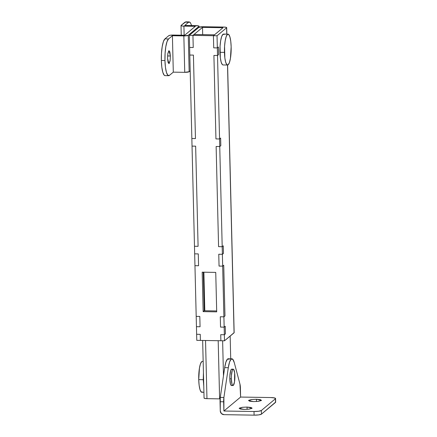 <?xml version="1.0" encoding="UTF-8"?>
<svg xmlns="http://www.w3.org/2000/svg" width="437" height="437" viewBox="0 0 437 437"><rect width="100%" height="100%" fill="white"/><g stroke="black" fill="none" stroke-linecap="round" stroke-linejoin="round"><path stroke-width="0.66" d="M223.405 34.102A15.432 3.359 90.9 0 0 219.942 52.314L224.46 52.391A15.432 3.359 -89.1 0 1 227.923 34.179A15.432 3.359 -89.1 0 1 231.151 46.808L230.43 58.356L229.425 62.551L228.174 64.774L226.869 64.687L225.7 62.3L224.853 57.984L224.569 46.371L225.175 40.838L226.18 36.642L227.431 34.419L228.742 34.507L229.906 36.894L230.752 41.209L231.151 46.808A15.432 3.359 -89.1 0 1 227.682 65.02A15.432 3.359 -89.1 0 1 224.46 52.391L219.942 52.314A15.432 3.359 90.9 0 0 223.165 64.944M234.145 332.623L224.492 340.805L220.876 340.745L220.729 334.676L220.876 340.745L224.492 340.805L224.345 334.737L225.416 333.841L225.23 326.253L224.159 327.149L220.543 327.089L220.292 316.77L220.543 327.089L224.159 327.149L222.668 266.138L223.739 265.248L222.668 266.138L219.052 266.084L218.762 254.247L222.378 254.301L218.762 254.247L222.378 254.301L223.449 253.411L223.263 245.823L223.449 253.411L222.378 254.301L222.193 246.714L223.263 245.823L223.449 253.411L222.378 254.301L218.762 254.247L219.052 266.084L222.668 266.138L219.052 266.084L218.762 254.247L219.052 266.084L222.668 266.138L222.193 246.714L223.263 245.823L222.193 246.714L218.576 246.659L216.129 146.493L219.745 146.553L216.129 146.493L218.576 246.659L222.193 246.714L218.576 246.659L216.129 146.493L218.576 246.659L222.193 246.714L219.745 146.553L220.816 145.663L220.63 138.076L219.56 138.966L215.944 138.906L213.906 55.439L215.944 138.906L219.56 138.966L217.331 47.912L218.402 47.016L217.331 47.912L213.72 47.852L213.42 35.714L214.491 34.818L194.012 34.485L192.941 35.375L194.012 34.485L214.491 34.818L213.42 35.714L222.99 27.728L202.506 27.394L192.941 35.375L189.325 35.315L189.62 47.458L189.325 35.315L198.895 27.334L203.309 26.723L223.793 27.061L226.115 27.296L226.606 27.788L226.759 34.146L226.606 27.788L217.036 35.768L213.42 35.714L213.72 47.852L217.331 47.912L213.72 47.852L217.331 47.912L217.036 35.768L213.42 35.714L213.72 47.852L213.42 35.714L222.99 27.728L202.506 27.394L202.686 34.627L202.506 27.394L192.941 35.375L193.236 47.518L192.941 35.375L189.325 35.315L198.895 27.334A3.704 0.666 178.6 0 1 203.309 26.723L223.793 27.061A3.704 0.666 178.6 0 1 226.694 27.629A3.704 0.666 178.6 0 1 226.606 27.788L217.036 35.768L217.331 47.912L218.402 47.016L218.587 54.609L217.517 55.499L219.56 138.966L220.63 138.076L220.816 145.663L219.745 146.553L222.193 246.714L223.263 245.823L223.449 253.411L222.378 254.301L222.668 266.138L223.739 265.248L224.973 315.935L223.902 316.83L224.159 327.149L225.23 326.253L225.416 333.841L224.345 334.737L224.492 340.805L234.063 332.825L227.513 65.031L234.063 332.825A3.704 0.666 -1.4 0 0 234.15 332.666L227.606 65.031M196.781 340.352L196.628 334.283L196.781 340.352L200.392 340.412L200.244 334.343L200.392 340.412L196.781 340.352M196.448 326.696L196.191 316.377L196.448 326.696L200.059 326.756L199.807 316.432L200.059 326.756L196.448 326.696L196.628 334.283L200.244 334.343L196.628 334.283L200.244 334.343L200.392 340.412L220.876 340.745L220.729 334.676L224.345 334.737L220.729 334.676L224.345 334.737L224.159 327.149L220.543 327.089L220.292 316.77L223.902 316.83L220.292 316.77L220.543 327.089L224.159 327.149L225.23 326.253L224.159 327.149L224.345 334.737L225.416 333.841L224.345 334.737L220.729 334.676L220.876 340.745L200.392 340.412L200.244 334.343L196.628 334.283L196.448 326.696L200.059 326.756L196.448 326.696M194.957 265.685L194.667 253.848L194.957 265.685L198.567 265.745L198.278 253.908L198.567 265.745L194.957 265.685L198.567 265.745L198.278 253.908L194.667 253.848L198.278 253.908L194.667 253.848L192.034 146.1L194.481 246.26L198.092 246.321L195.645 146.16L198.092 246.321L194.481 246.26L198.092 246.321L195.645 146.16L192.034 146.1L195.645 146.16L198.092 246.321L194.481 246.26L194.667 253.848L198.278 253.908L198.567 265.745L194.957 265.685L196.191 316.377L199.807 316.432L196.191 316.377L194.957 265.685M191.848 138.513L189.805 55.046L191.848 138.513L195.459 138.573L193.422 55.106L195.459 138.573L191.848 138.513L192.034 146.1L195.645 146.16L192.034 146.1L191.848 138.513L195.459 138.573L191.848 138.513M193.422 55.106L189.805 55.046L193.422 55.106L189.805 55.046L189.62 47.458L193.236 47.518L189.62 47.458L193.236 47.518L192.941 35.375L193.236 47.518L189.62 47.458L189.805 55.046L193.422 55.106L195.459 138.573L193.422 55.106M217.517 55.499L213.906 55.439L217.517 55.499L213.906 55.439L215.944 138.906L213.906 55.439L217.517 55.499L218.587 54.609L217.517 55.499L218.587 54.609L218.402 47.016L218.587 54.609L218.402 47.016L217.331 47.912L217.517 55.499M223.739 265.248L224.973 315.935L223.902 316.83L220.292 316.77L223.902 316.83L224.973 315.935L223.902 316.83L222.668 266.138L223.739 265.248L224.973 315.935L223.739 265.248M199.807 316.432L196.191 316.377L199.807 316.432L200.059 326.756L199.807 316.432M224.225 34.436L222.914 34.348L221.663 36.571L220.658 40.767L220.051 46.295L220.335 57.908L221.182 62.229L222.351 64.61L223.099 64.955M220.63 138.076L219.56 138.966L215.944 138.906L219.56 138.966L220.63 138.076L220.816 145.663L219.745 146.553L219.56 138.966L219.745 146.553L220.816 145.663L220.63 138.076M216.129 146.493L219.745 146.553L216.129 146.493M225.23 326.253L225.416 333.841L225.23 326.253M213.42 35.714L192.941 35.375L213.42 35.714M216.708 311.854L215.741 272.398L202.189 272.175L203.15 311.636L204.221 310.74L203.281 272.196L204.221 310.74L203.15 311.636L216.708 311.854L215.741 272.398L202.189 272.175L203.15 311.636L216.708 311.854M216.686 310.947L204.221 310.74L216.686 310.947M165.131 75.634L164.23 75.219L162.832 72.362L161.816 67.178L161.34 60.464L161.477 53.238L162.203 46.606L163.405 41.57L164.913 38.904A18.518 4.031 90.9 0 0 161.34 60.464L164.957 60.525A18.518 4.031 -89.1 0 1 168.524 38.964L164.913 38.904L168.791 35.665A3.704 0.666 178.6 0 1 173.21 35.053L184.654 35.239L195.361 26.307L183.917 26.122A3.704 0.666 178.6 0 1 181.016 25.554A3.704 0.666 178.6 0 1 181.104 25.395L185.812 21.85M170.375 56.002L167.606 55.952L170.375 56.002L170.075 60.852L169.124 63.545L168.087 62.507L167.562 58.345L167.808 53.855L169.075 50.692L170.375 56.002L170.13 60.492L168.862 63.655L167.562 58.345L167.868 53.494L168.813 50.801L169.851 51.839L170.375 56.002M191.679 25.564L190.171 22.32L188.598 22.216L184.72 25.45L198.485 25.876L198.977 26.367L198.999 27.263L198.977 26.367L188.271 35.299L183.851 35.91L172.407 35.725L168.524 38.964L167.021 41.63L165.814 46.666L165.093 53.298L164.957 60.525L165.432 67.238L166.448 72.416L167.846 75.279L169.414 75.383L173.298 72.149L172.407 35.725L173.298 72.149L184.742 72.334L183.851 35.91L172.407 35.725L168.524 38.964L164.913 38.904L168.791 35.665L170.419 35.206L184.654 35.239L195.361 26.307L183.917 26.122L184.141 35.233L183.917 26.122L181.595 25.887L181.104 25.395L184.988 22.156L188.598 22.216L184.72 25.45L196.164 25.641A3.704 0.666 178.6 0 1 199.064 26.209A3.704 0.666 178.6 0 1 198.977 26.367L188.271 35.299L189.161 71.723L190.193 70.86L189.161 71.723L188.271 35.299A3.704 0.666 178.6 0 1 183.851 35.91L184.742 72.334A3.704 0.666 -1.4 0 0 189.161 71.723L184.742 72.334L173.298 72.149L169.414 75.383A18.518 4.031 -89.1 0 1 168.611 75.688A18.518 4.031 -89.1 0 1 164.957 60.525L161.34 60.464A18.518 4.031 90.9 0 0 165 75.628M184.988 22.156L188.598 22.216M256.47 401.527L256.415 399.254L261.49 400.265L258.207 401.363L253.602 401.598L258.486 401.33L261.331 400.527L260.474 399.669L256.415 399.254L251.532 399.522L248.686 400.319L249.543 401.182L253.602 401.598L248.527 400.582L251.81 399.484L256.415 399.254L256.47 401.527M247.102 409.343L247.047 407.066L252.122 408.082L248.839 409.179L244.234 409.414L249.117 409.141L251.963 408.344L251.106 407.486L247.047 407.066L242.164 407.339L239.312 408.136L240.175 408.994L244.234 409.414L239.159 408.398L242.442 407.3L247.047 407.066L247.102 409.343M229.217 359.28L227.54 359.056L225.934 362.016L224.689 367.648L220.286 397.413L220.27 410.955L221.395 413.549L223.973 414.658L254.099 415.15L254.006 411.507L223.886 411.015L223.902 397.473L228.305 367.703L229.551 362.076L231.151 359.116L232.834 359.34L234.298 362.705L239.951 384.079L240.618 397.058L223.886 411.015L223.662 401.794L220.046 401.734L220.27 410.955A3.704 3.551 50.2 0 0 223.973 414.658L254.099 415.15L258.748 414.893L261.463 414.134L275.66 402.078M275.572 398.517L275.66 402.16A6.173 1.109 -1.4 0 1 275.512 402.411L275.425 398.768A6.173 1.109 178.6 0 0 275.567 398.5A6.173 1.109 178.6 0 0 270.738 397.55L274.605 397.949L275.425 398.768L261.37 410.49L275.425 398.768L275.512 402.411L261.463 414.134L261.37 410.49L258.66 411.25L254.006 411.507L223.886 411.015L240.618 397.058L270.738 397.55L240.618 397.058L240.388 387.838A6.173 1.344 -89.1 0 0 239.951 384.079L234.298 362.705A18.518 4.031 -89.1 0 0 231.861 358.81A18.518 4.031 -89.1 0 0 228.305 367.703L224.689 367.648L228.305 367.703L223.902 397.473L220.286 397.413L223.902 397.473A6.173 1.344 -89.1 0 0 223.662 401.794L220.046 401.734A6.173 1.344 90.9 0 1 220.286 397.413L224.689 367.648A18.518 4.031 90.9 0 1 228.245 358.75M254.099 415.15A6.173 1.109 -1.4 0 0 261.463 414.134L261.37 410.49A6.173 1.109 178.6 0 1 254.006 411.507L254.099 415.15M202.451 392.022L201.14 391.934L199.977 389.547L199.13 385.232L198.731 379.638L203.254 379.709L198.731 379.638A15.432 3.359 90.9 0 0 201.96 392.268M231.796 385.368L231.102 385.325L230.485 384.063L229.824 378.808L231.331 378.83A8.177 1.781 -89.1 0 1 233.167 369.178A8.177 1.781 -89.1 0 1 234.877 375.875A8.177 1.781 -89.1 0 1 233.041 385.527A8.177 1.781 -89.1 0 1 231.331 378.83L229.824 378.808A8.177 1.781 90.9 0 0 231.534 385.5M230.714 358.793L230.157 336.08L230.714 358.793M202.653 340.45L204.063 398.08A3.704 0.666 -1.4 0 0 206.963 398.659L205.537 340.494L206.963 398.659L219.609 398.866L206.963 398.659L204.642 398.418L204.15 397.927M204.811 310.751L203.871 272.207L204.811 310.751M218.189 340.702L219.609 398.866A3.704 0.666 -1.4 0 0 220.122 398.866L219.609 398.866L218.189 340.702M223.482 375.831L222.624 340.778L223.482 375.831M231.665 369.156A8.177 1.781 90.9 0 0 229.824 378.808L229.884 375.618L230.736 370.461L231.402 369.287L232.096 369.331M231.331 378.83L231.992 384.085L232.61 385.347L233.303 385.396L234.5 381.993L234.669 372.908L233.604 369.352L232.91 369.309L232.244 370.489L231.392 375.64L231.331 378.83M202.2 361.426A15.432 3.359 90.9 0 0 198.731 379.638L199.452 368.085L200.457 363.89L201.708 361.667L202.397 361.415M203.44 372.63L203.254 379.709L203.773 386.199M227.551 65.026L223.034 64.955M226.694 27.673L226.852 34.146M228.059 34.168L223.536 34.091M181.016 25.592L181.251 35.184M199.064 26.253L199.092 27.214M165.055 75.628L168.666 75.688M189.347 21.91L185.736 21.85M228.289 358.75L231.9 358.81M201.828 392.273L203.921 392.311M231.463 385.505L232.97 385.532M231.73 369.15L233.238 369.172M202.331 361.415L203.167 361.426"/></g></svg>

